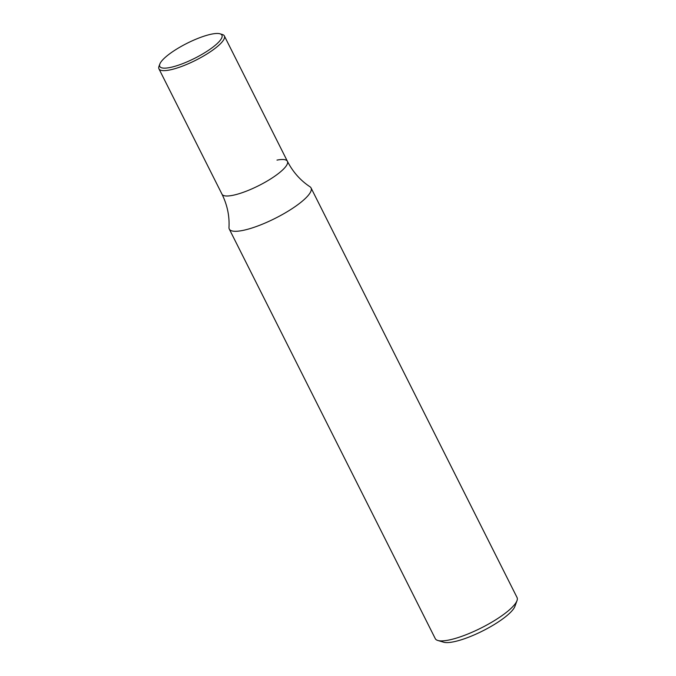 <?xml version="1.0" encoding="UTF-8"?>
<svg xmlns="http://www.w3.org/2000/svg" width="676" height="676" viewBox="0 0 676 676"><rect width="100%" height="100%" fill="white"/><g stroke="black" fill="none" stroke-linecap="round" stroke-linejoin="round"><path stroke-width="1.01" d="M276.991 160.102A36.614 8.856 153.3 0 1 287.41 161.302A36.614 8.856 153.3 0 1 269.758 179.486A36.614 8.856 153.3 0 1 232.417 195.398A36.614 8.856 153.3 0 1 221.998 194.206C227.28 204.955 229.603 216.05 228.978 227.482A45.765 11.069 153.3 0 0 229.274 229.046A45.765 11.069 153.3 0 0 242.295 230.541A45.765 11.069 153.3 0 0 300.49 202.648A45.765 11.069 153.3 0 0 311.045 187.92A45.765 11.069 153.3 0 0 309.963 186.753C300.414 180.441 292.894 171.957 287.41 161.302A36.614 8.856 153.3 0 1 269.758 179.486A36.614 8.856 153.3 0 1 232.417 195.398A36.614 8.856 153.3 0 1 221.998 194.206L158.944 68.842A36.614 8.856 153.3 0 1 158.987 66.349L159.823 64.068A34.78 8.416 153.3 0 1 167.8 55.238A34.78 8.416 153.3 0 1 220.004 33.8A34.78 8.416 153.3 0 1 213.912 46.374A34.78 8.416 153.3 0 1 177.611 65.462A34.78 8.416 153.3 0 1 159.823 64.068M229.274 229.046L435.285 638.651A45.765 11.069 -26.7 0 0 437.82 640.468L443.65 642.2A41.185 9.963 -26.7 0 0 505.462 616.808A41.185 9.963 -26.7 0 0 514.918 606.355L517.005 600.643A45.765 11.069 -26.7 0 0 517.055 597.525L311.045 187.92M437.82 640.468A45.765 11.069 -26.7 0 0 506.501 612.262A45.765 11.069 -26.7 0 0 517.005 600.643M220.004 33.8L222.336 34.493A36.614 8.856 153.3 0 1 224.364 35.946A36.614 8.856 153.3 0 1 215.923 47.726A36.614 8.856 153.3 0 1 169.363 70.042A36.614 8.856 153.3 0 1 158.944 68.842M224.364 35.946L287.41 161.302"/></g></svg>
